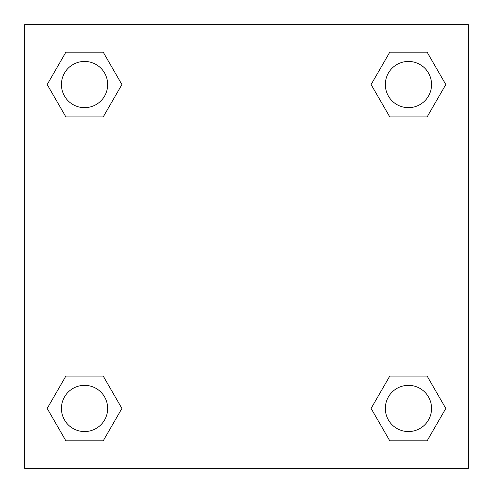 <?xml version="1.0" encoding="UTF-8"?>
<svg xmlns="http://www.w3.org/2000/svg" width="493" height="493" viewBox="0 0 493 493"><rect width="100%" height="100%" fill="white"/><g stroke="black" fill="none" stroke-linecap="round" stroke-linejoin="round"><path stroke-width="0.74" d="M427.129 116.903L389.772 116.903L427.129 116.903L445.808 84.549L427.129 116.903L389.772 116.903L371.093 84.549L389.772 52.196L371.093 84.549M65.871 52.196L103.228 52.196L65.871 52.196L103.228 52.196L121.907 84.549L103.228 116.903L65.871 116.903L103.228 116.903L65.871 116.903L47.192 84.549L65.871 52.196L47.192 84.549M65.871 376.097L103.228 376.097L65.871 376.097L47.192 408.45L65.871 376.097L103.228 376.097L121.907 408.45L103.228 440.804L65.871 440.804L103.228 440.804L65.871 440.804L47.192 408.45M397.42 376.097L389.772 376.097L397.42 376.097L389.772 376.097L371.093 408.45L389.772 376.097L427.129 376.097L389.772 376.097L427.129 376.097L445.808 408.45L427.129 440.804L389.772 440.804L427.129 440.804L389.772 440.804L371.093 408.45M468.35 24.65L24.65 24.65L24.65 468.35L468.35 468.35L468.35 24.65M389.772 52.196L427.129 52.196L389.772 52.196L427.129 52.196L445.808 84.549M431.56 408.45A23.109 23.109 0 0 0 396.896 388.435A23.109 23.109 0 0 0 396.896 428.466A23.109 23.109 0 0 0 431.56 408.45M107.659 408.45A23.109 23.109 0 0 0 72.995 388.435A23.109 23.109 0 0 0 72.995 428.466A23.109 23.109 0 0 0 107.659 408.45M431.56 84.549A23.109 23.109 0 0 0 396.896 64.534A23.109 23.109 0 0 0 396.896 104.565A23.109 23.109 0 0 0 431.56 84.549M107.659 84.549A23.109 23.109 0 0 0 72.995 64.534A23.109 23.109 0 0 0 72.995 104.565A23.109 23.109 0 0 0 107.659 84.549M95.58 376.097L103.228 376.097M397.42 116.903L389.772 116.903M103.228 116.903L95.58 116.903"/></g></svg>
